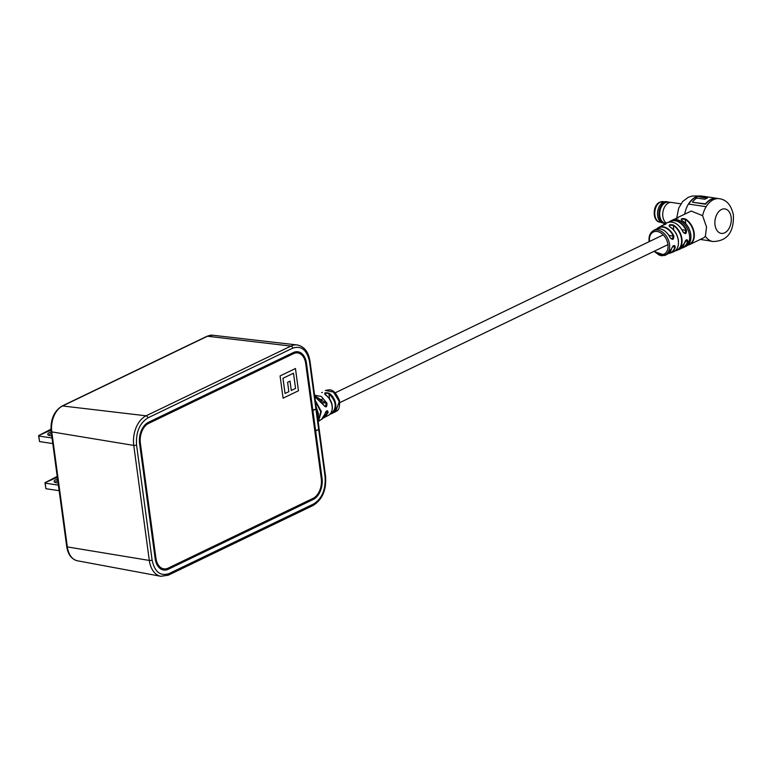 <?xml version="1.0" encoding="UTF-8"?>
<svg xmlns="http://www.w3.org/2000/svg" width="772" height="772" viewBox="0 0 772 772"><rect width="100%" height="100%" fill="white"/><g stroke="black" fill="none" stroke-linecap="round" stroke-linejoin="round"><path stroke-width="1.16" d="M339.072 401.266L333.485 392.079L325.359 390.458C328.785 390.082 333.697 386.733 339.555 400.822C340.018 412.094 336.38 410.405 335.588 411.746L339.555 400.822M325.321 393.305L324.732 394.019L325.659 395.11L325.321 393.305L329.219 393.257C332.722 395.833 334.884 399.404 335.704 403.988C336.254 408.687 335 411.872 331.96 413.551L329.962 414.284M314.6 395.235L321.316 396.461L326.903 403.1C327.135 407.375 326.006 407.983 323.487 404.943L314.793 396.654M317.167 414.246L318.315 413.425L316.192 407.037M315.304 400.475L321.345 411.534L318.44 421.358M325.485 394.917L325.62 394.907C333.784 400.736 334.122 412.045 328.554 415.326L328.264 415.471C331.362 413.792 332.635 410.569 332.085 405.792C331.256 401.141 329.055 397.512 325.485 394.917C323.767 392.765 325.012 392.215 329.219 393.257M321.654 392.572L322.406 392.359M335.588 411.746L329.953 414.294M317.919 419.775L318.315 413.425M318.141 421.58L321.499 419.36L324.751 414.323C326.315 410.299 327.444 409.691 328.168 412.499L324.838 417.382L323.014 418.048M330.368 413.85L331.535 413.319C337.171 407.77 336.283 401.228 328.882 393.701L329.596 399.027M329.615 399.249L331.391 402.955M318.083 421.049L320.795 411.814L315.43 401.363M316.211 407.153L318.257 413.464M323.487 404.943L325.205 406.67L326.382 403.341L314.658 395.669M323.352 417.613L327.608 412.431L327.058 410.878C326.247 410.965 325.504 412.084 324.829 414.226L324.751 414.323M331.391 412.258L332.105 413.483M314.783 396.615L317.939 398.053L320.65 400.398L323.478 404.924M322.426 402.752L326.903 403.1M328.168 412.499L325.591 412.132M324.8 414.11L324.829 414.226C323.487 417.691 322.378 419.408 321.499 419.36M669.932 226.9C668.349 224.874 669.478 224.237 673.338 225.009A14.543 10.046 64.3 0 1 681.908 238.77A14.543 10.046 64.3 0 1 677.015 250.389A14.543 10.046 64.3 0 1 676.783 250.475L676.465 250.282A14.234 9.833 -115.7 0 0 681.473 238.828A14.234 9.833 -115.7 0 0 673.097 225.366L669.758 225.212L669.227 226.013L669.932 226.9A14.311 9.891 -115.7 0 1 678.298 240.401A14.311 9.891 -115.7 0 1 673.358 251.884L670.55 252.965A14.079 9.727 64.3 0 1 668.6 253.399L670.55 252.965A14.079 9.727 64.3 0 0 675.288 247.069L674.255 245.525L672.827 246.181M664.113 255.252L665.744 254.731M664.036 255.628L666.033 254.567L663.476 255.397M649.165 241.655L649.136 241.462C648.605 236.599 649.879 233.086 652.958 230.934A13.471 9.303 64.3 0 1 657.725 230.017A13.471 9.303 64.3 0 1 669.517 244.232A13.471 9.303 64.3 0 1 664.615 255.127L664.702 255.098M666.497 254.461L666.863 254.335A13.722 9.476 -115.7 0 0 671.553 248.68C673.29 245.062 674.535 244.521 675.288 247.069M674.815 251.093L679.794 249.192A14.668 10.133 -115.7 0 0 684.446 242.958C686.057 239.31 687.234 238.76 687.948 241.318L686.935 239.783L685.69 240.362M668.967 222.095A14.755 10.19 64.3 0 1 670.627 220.956A14.755 10.19 64.3 0 1 675.211 220.31A14.755 10.19 64.3 0 1 686.443 230.162C686.607 234.09 685.439 234.64 682.931 231.812L684.745 233.453L686.038 230.355L681.956 229.738M665.232 224.411L665.281 223.793C666.564 223.803 665.435 224.43 661.865 225.685A14.311 9.891 -115.7 0 0 660.957 226.128L656.789 228.898A14.079 9.727 64.3 0 1 658.362 227.634A14.079 9.727 64.3 0 1 663.177 226.775A14.079 9.727 64.3 0 1 673.782 235.914C673.908 239.831 672.653 240.372 670.038 237.515L671.978 239.185L673.387 236.097L669.006 235.431M673.917 219.402A14.755 10.2 -115.7 0 0 673.3 219.663L673.917 219.402C677.507 218.254 678.656 217.704 677.353 217.743A14.755 10.2 64.3 0 0 676.735 218.013L675.249 218.968A14.755 10.2 64.3 0 1 676.735 218.013L691.22 211.036L702.588 215.677L706.544 227.016L705.367 236.261L704.025 237.631L689.541 244.608A14.755 10.2 64.3 0 1 688.923 244.869L688.547 244.357M700.281 239.436L711.195 241.076A21.645 14.157 98.5 0 0 712.932 241.511C731.152 241.144 733.805 226.592 733.4 214.983C731.277 205.188 726.606 199.755 719.369 198.703A21.645 14.157 98.5 0 0 706.148 206.703A21.645 14.157 98.5 0 0 702.588 215.677M685.748 223.668L685.16 219.325L681.821 219.074L681.271 219.798L681.985 220.609C680.422 218.698 681.56 218.148 685.42 218.958A14.755 10.2 64.3 0 1 694.173 232.97A14.755 10.2 64.3 0 1 689.541 244.608L687.591 245.303M702.848 196.291A21.645 14.157 98.5 0 0 701.709 196.049A21.645 14.157 98.5 0 0 688.489 204.049L706.148 206.703M688.73 204.088A21.326 13.954 -81.5 0 1 701.584 196.349M716.918 198.655L716.947 198.655A21.326 13.954 98.5 0 0 716.918 198.655A21.326 13.954 98.5 0 0 705.521 204.213L705.473 203.885A21.645 14.157 -81.5 0 1 716.966 198.336A21.645 14.157 -81.5 0 1 717.294 198.394L717.323 198.626M705.521 204.213L692.561 202.264L705.473 203.885M706.882 198.221L699.442 196.812L707.451 198.018A21.645 14.157 98.5 0 0 704.855 199.244L696.846 198.037A21.645 14.157 98.5 0 0 692.513 201.936M704.334 196.445A21.645 14.157 98.5 0 0 704.006 196.387A21.645 14.157 98.5 0 0 699.442 196.812M710.539 240.98L710.51 241.144A21.645 14.157 98.5 0 0 710.636 241.163A21.645 14.157 98.5 0 0 711.794 241.269M660.957 226.128L661.865 225.685M673.782 235.914L673.387 236.097A13.771 9.515 -115.7 0 0 657.242 228.792M673.724 230.066L673.338 225.009M670.096 227.055L670.057 226.891C674.603 229.969 677.382 234.447 678.385 240.314C678.935 246.22 677.266 250.07 673.358 251.884A14.311 9.891 -115.7 0 1 673.319 251.894M686.443 230.162L686.038 230.355A14.436 9.978 -115.7 0 0 669.478 222.008M679.91 227.055A14.35 9.92 64.3 0 1 682.94 231.793L682.94 231.793A14.668 10.133 -115.7 0 0 671.775 222.046A14.668 10.133 -115.7 0 0 667.076 222.77L664.412 224.189A14.543 10.046 64.3 0 1 665.281 223.793M688.595 244.676A14.446 9.978 -115.7 0 0 693.738 233.028A14.446 9.978 -115.7 0 0 685.16 219.325L685.42 218.958M682.149 220.715L682.101 220.609C686.858 223.764 689.763 228.406 690.815 234.543C691.384 240.324 689.821 244.232 686.105 246.258A14.755 10.2 -115.7 0 0 690.737 234.62A14.755 10.2 -115.7 0 0 681.985 220.609M677.353 217.743L677.276 218.138A14.446 9.978 -115.7 0 0 676.108 218.698M665.184 255.262L665.85 255.03M662.849 255.484L662.009 255.793M661.672 255.532L661.189 255.706M660.05 254.866L659.201 255.165M661.44 255.146L660.359 255.542M658.892 254.731L657.976 254.335M665.763 223.32A10.847 7.093 -81.5 0 1 664.489 223.301L663.109 223.098A10.847 7.093 -81.5 0 1 657.841 216.845A10.847 7.093 -81.5 0 1 659.462 206.076A10.847 7.093 -81.5 0 1 663.331 202.148A10.847 7.093 -81.5 0 1 666.332 201.656L667.712 201.859A10.847 7.093 -81.5 0 1 668.938 202.216M664.489 223.301A10.847 7.093 -81.5 0 1 658.902 213.776A10.847 7.093 -81.5 0 1 664.721 202.36A10.847 7.093 -81.5 0 1 667.712 201.859M665.956 223.359L664.837 223.108A10.615 6.938 -81.5 0 1 659.693 213.603A10.615 6.938 -81.5 0 1 665.387 202.669A10.615 6.938 -81.5 0 1 667.992 202.148L671.206 202.399A10.847 7.093 -81.5 0 1 671.534 202.438L680.904 203.847M666.381 223.137A10.847 7.093 -81.5 0 1 662.82 212.802A10.847 7.093 -81.5 0 1 668.542 202.93A10.847 7.093 -81.5 0 1 671.206 202.399M657.831 216.778L657.841 216.845A10.721 7.016 -81.5 0 1 657.831 216.778A10.721 7.016 -81.5 0 1 659.433 206.134A10.721 7.016 -81.5 0 1 659.442 206.105L659.462 206.076M66.71 546.566C67.936 554.47 71.506 559.217 77.403 560.781A20.622 13.491 -81.5 0 1 67.338 546.914L51.782 431.886A1.969 0.608 172.3 0 1 51.155 431.538L66.71 546.566A1.969 0.608 -7.7 0 0 67.338 546.914L149.314 560.443A1.969 0.608 -7.7 0 0 149.353 560.453A1.969 0.608 -7.7 0 0 152.103 560.057L136.557 445.019C135.785 432.32 139.558 423.268 147.867 417.893L292.704 348.153C301.36 345.364 306.966 349.899 309.524 361.74L318.682 429.464L315.642 430.93L312.882 410.521L312.042 410.395L315.922 409.054A1.969 0.608 -7.7 0 0 316.404 408.571L319.154 428.981A1.969 0.608 172.3 0 1 318.682 429.464L325.08 476.768A1.969 0.608 -7.7 0 0 325.552 476.285L319.154 428.981A1.969 0.608 172.3 0 1 318.682 429.464L314.802 430.805L315.642 430.93L322.03 478.235A16.926 11.069 -81.5 0 1 313.171 499.503L168.325 569.234A16.926 11.069 -81.5 0 1 163.654 570.016A16.926 11.069 -81.5 0 1 155.153 558.59L139.597 443.562A16.926 11.069 -81.5 0 1 148.465 422.294L293.302 352.563A16.926 11.069 -81.5 0 1 297.973 351.781A16.926 11.069 -81.5 0 1 306.484 363.207L312.882 410.521L315.922 409.054A1.969 0.608 -7.7 0 0 316.404 408.571L310.006 361.257C308.549 352.022 304.371 346.599 297.49 344.997L297.104 344.949A23.556 15.411 -81.5 0 1 297.297 344.968M298.465 390.777L295.464 368.514L280.082 375.925L283.092 398.188L298.465 390.777L295.435 368.524M148.61 423.413L293.457 353.673A15.739 10.297 -81.5 0 1 297.799 352.949A15.739 10.297 -81.5 0 1 305.712 363.573L321.268 478.611A15.739 10.297 -81.5 0 1 313.017 498.384L168.18 568.124A15.739 10.297 -81.5 0 1 163.828 568.848A15.739 10.297 -81.5 0 1 155.915 558.214L140.369 443.186A15.739 10.297 -81.5 0 1 148.61 423.413L147.732 423.278L292.569 353.537L293.457 353.673M297.799 352.949L296.921 352.814A15.739 10.297 98.5 0 0 292.569 353.537M147.732 423.278A15.739 10.297 98.5 0 0 142.26 428.711M155.375 559.941A15.739 10.297 98.5 0 0 162.95 568.713L163.828 568.848M305.374 361.721A16.926 11.069 98.5 0 0 297.529 351.723M163.22 569.939A16.926 11.069 98.5 0 0 167.447 569.099L312.284 499.368A16.926 11.069 98.5 0 0 318.489 492.951M283.083 398.169L298.436 390.777M293.505 373.214L282.957 378.27L285.051 393.488L288.853 391.655L287.589 382.304L290.021 381.127L291.285 390.478L295.56 388.422L293.505 373.214L282.986 378.27L285.051 393.488M290.002 381.146L291.285 390.478M51.734 435.842A7.44 2.287 172.3 0 1 50.267 435.707A7.44 2.287 172.3 0 1 48.24 435.051A7.44 2.287 172.3 0 1 51.203 431.895M52.033 438.013L38.793 436.026L39.546 441.584L38.6 435.601L50.942 429.213M51 430.149L38.6 435.601M52.785 443.582L39.546 441.584M51.415 433.43A6.253 1.93 -7.7 0 0 49.061 435.321A6.253 1.93 -7.7 0 0 49.09 435.447M58.112 482.963A7.44 2.287 172.3 0 1 56.636 482.828A7.44 2.287 172.3 0 1 54.609 482.172A7.44 2.287 172.3 0 1 57.572 479.016M58.402 485.134L45.162 483.147L45.915 488.715L44.969 482.722L57.215 476.372M57.34 477.289L44.969 482.722M59.154 490.702L45.915 488.715M57.784 480.56A6.253 1.93 -7.7 0 0 55.43 482.452A6.253 1.93 -7.7 0 0 55.459 482.568M653.865 251.411L664.615 255.127A13.471 9.303 64.3 0 1 661.16 255.416M687.948 241.318A14.755 10.19 64.3 0 1 683.423 247.542A14.755 10.19 64.3 0 1 681.512 248.13M681.502 248.14L684.851 246.866A14.755 10.2 -115.7 0 0 689.483 235.228A14.755 10.2 -115.7 0 0 676.562 219.653A14.755 10.2 -115.7 0 0 672.045 220.271L673.3 219.663M670.038 237.515A13.722 9.476 -115.7 0 0 659.79 228.773A13.722 9.476 -115.7 0 0 654.994 229.67C660.581 227.238 665.638 229.844 670.144 237.467L671.978 239.185M654.212 251.238A12.294 8.492 -115.7 0 0 664.123 254.104A12.294 8.492 -115.7 0 0 667.925 244.444A12.294 8.492 -115.7 0 0 657.242 231.475A12.294 8.492 -115.7 0 0 649.513 241.491M731.142 217.27A12.371 8.096 98.5 0 0 721.511 209.482A12.371 8.096 98.5 0 0 715.026 225.028A12.371 8.096 98.5 0 0 724.667 232.816A12.371 8.096 98.5 0 0 731.142 217.27M705.367 236.261A21.645 14.157 98.5 0 0 711.195 241.076M662.878 225.318A14.543 10.046 64.3 0 1 664.412 224.189L662.858 225.327M666.419 232.411A13.404 9.264 64.3 0 1 670.067 237.506M681.888 247.783A14.436 9.978 -115.7 0 0 687.514 241.26L685.333 240.932M668.957 253.12A13.771 9.515 -115.7 0 0 674.863 247.001L672.537 246.654M676.465 250.282L676.368 249.607M673.116 229.535A13.992 9.669 64.3 0 1 678.27 240.246M686.626 224.855A14.446 9.978 64.3 0 1 690.361 232.604M665.203 224.179A14.234 9.833 -115.7 0 0 663.544 225.086M676.735 218.013L678.704 208.083L682.709 201.482L688.363 197.256L692.378 195.992L701.7 196.04A21.645 14.157 98.5 0 0 701.7 196.04A21.645 14.157 98.5 0 0 684.668 214.191M663.235 201.608A10.432 6.823 98.5 0 0 660.359 202.081A10.432 6.823 98.5 0 0 654.762 213.072A10.432 6.823 98.5 0 0 660.137 222.23C652.292 221.545 652.301 205.255 659.751 202.167L664.345 201.772M147.867 417.893A1.969 1.361 -115.7 0 0 146.14 415.818A1.969 1.361 -115.7 0 0 146.101 415.809L62.59 405.966A1.969 1.361 -115.7 0 0 62.021 406.053C53.915 411.196 50.296 419.688 51.155 431.538M136.557 445.019A1.969 0.608 172.3 0 1 133.797 445.415A1.969 0.608 172.3 0 1 133.759 445.415L51.782 431.886A20.622 13.491 -81.5 0 1 62.59 405.966L207.427 336.235A1.969 1.361 -115.7 0 0 206.867 336.322L212.821 335.241L297.104 344.949A23.556 15.411 -81.5 0 0 290.947 346.078L207.427 336.235A20.622 13.491 -81.5 0 1 212.821 335.241M309.524 361.74A1.969 0.608 -7.7 0 0 310.006 361.257M292.704 348.153A1.969 1.361 -115.7 0 0 290.986 346.078A1.969 1.361 -115.7 0 0 290.947 346.078L146.101 415.809A23.556 15.411 -81.5 0 0 133.759 445.415L149.314 560.443A23.556 15.411 -81.5 0 0 160.817 576.298A23.556 15.411 -81.5 0 0 161.01 576.327M325.08 476.768C325.842 489.477 322.069 498.529 313.76 503.904A1.969 1.361 64.3 0 1 313.142 505.457C322.397 499.59 326.537 489.863 325.552 476.285M313.76 503.904L168.923 573.635A1.969 1.361 64.3 0 1 168.306 575.188L313.142 505.457M168.923 573.635C160.267 576.433 154.661 571.898 152.103 560.057M67.183 546.074L67.434 547.56M322.03 478.235L321.2 478.109M305.644 363.081L306.484 363.207M167.447 569.099L168.325 569.234M312.284 499.368L313.171 499.503M139.539 443.06L140.369 443.186M155.915 558.214L155.085 558.088M663.254 234.871L335.135 392.851M323.111 398.642L320.283 400.012M667.954 244.627L339.834 402.608M328.554 415.326L323.005 418.057M316.163 406.844L318.411 413.686L317.919 419.833M652.958 230.934L654.994 229.67M668.957 222.095L672.045 220.271M686.105 246.258L684.851 246.866M704.006 196.387L716.966 198.336M661.893 225.675L665.918 224.044M674.255 245.525L674.255 245.525C673.281 245.621 672.402 246.644 671.64 248.594L666.863 254.335M686.935 239.783L679.794 249.192M684.745 233.462L683.027 231.764C678.463 223.6 673.145 220.599 667.076 222.77M673.937 219.393L677.99 217.984M666.506 254.461L665.937 255.001M664.962 255.339L665.599 255.117M661.247 222.394L660.137 222.23M77.403 560.781L160.817 576.298L168.306 575.188M62.021 406.053L206.867 336.322"/></g></svg>
